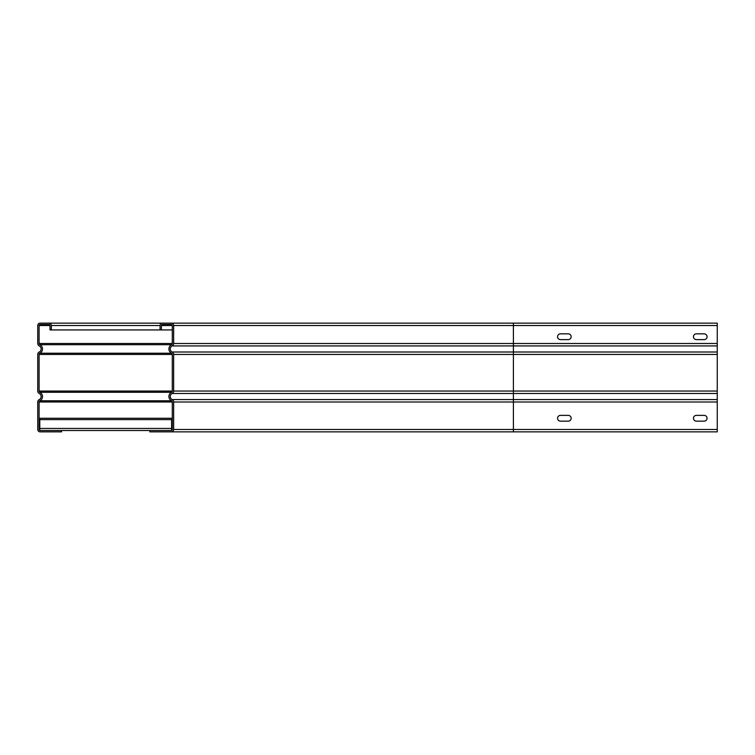 <?xml version="1.0" encoding="UTF-8"?>
<svg xmlns="http://www.w3.org/2000/svg" width="755" height="755" viewBox="0 0 755 755"><rect width="100%" height="100%" fill="white"/><g stroke="black" fill="none" stroke-linecap="round" stroke-linejoin="round"><path stroke-width="1.13" d="M704.17 415.382A2.888 2.888 0 0 1 707.058 418.27A2.888 2.888 0 0 1 704.17 421.158L696.355 421.158A2.888 2.888 0 0 1 693.467 418.27A2.888 2.888 0 0 1 696.355 415.382L704.17 415.382A2.888 2.888 0 0 1 707.058 418.27A2.888 2.888 0 0 1 704.17 421.158M568.27 415.382A2.888 2.888 0 0 1 571.158 418.27A2.888 2.888 0 0 1 568.27 421.158L560.455 421.158A2.888 2.888 0 0 1 557.567 418.27A2.888 2.888 0 0 1 560.455 415.382L568.27 415.382A2.888 2.888 0 0 1 571.158 418.27A2.888 2.888 0 0 1 568.27 421.158M39.109 402L39.109 429.482A1.019 1.019 0 0 0 40.128 430.501L61.532 430.501L61.532 431.86L40.128 431.86A2.378 2.378 0 0 1 37.75 429.482L37.75 402A2.718 2.718 0 0 1 39.26 399.565A3.397 3.397 0 0 0 39.26 393.487A2.718 2.718 0 0 1 37.75 391.052L37.75 354.435A2.718 2.718 0 0 1 39.26 352A3.397 3.397 0 0 0 39.26 345.922A2.718 2.718 0 0 1 37.75 343.487L37.75 325.518A2.378 2.378 0 0 1 40.128 323.14L717.25 323.14L717.25 431.86L171.272 431.86A2.378 2.378 0 0 0 173.65 429.482L173.65 402A2.718 2.718 0 0 0 172.14 399.565A3.397 3.397 0 0 1 172.14 393.487A2.718 2.718 0 0 0 173.65 391.052L173.65 354.435A2.718 2.718 0 0 0 172.14 352A3.397 3.397 0 0 1 172.14 345.922A2.718 2.718 0 0 0 173.65 343.487L173.65 325.518A2.378 2.378 0 0 0 171.272 323.14L162.438 323.14A2.378 2.378 0 0 0 160.06 325.518L160.06 329.935L49.981 329.935L49.981 325.518A1.019 1.019 0 0 0 48.962 324.499L40.128 324.499A1.019 1.019 0 0 0 39.109 325.518L39.109 343.487A1.359 1.359 0 0 0 39.864 344.705A4.756 4.756 0 0 1 39.864 353.217A1.359 1.359 0 0 0 39.109 354.435L39.109 391.052A1.359 1.359 0 0 0 39.864 392.27A4.756 4.756 0 0 1 39.864 400.782A1.359 1.359 0 0 0 39.109 402L172.291 402L172.291 429.482A1.019 1.019 0 0 1 171.272 430.501L149.868 430.501L149.868 431.86L171.272 431.86M51.34 329.935L51.34 325.518A2.378 2.378 0 0 0 48.962 323.14M560.455 339.618A2.888 2.888 0 0 1 557.567 336.73A2.888 2.888 0 0 1 560.455 333.842L568.27 333.842A2.888 2.888 0 0 1 571.158 336.73A2.888 2.888 0 0 1 568.27 339.618L560.455 339.618A2.888 2.888 0 0 1 557.567 336.73A2.888 2.888 0 0 1 560.455 333.842M696.355 339.618A2.888 2.888 0 0 1 693.467 336.73A2.888 2.888 0 0 1 696.355 333.842L704.17 333.842A2.888 2.888 0 0 1 707.058 336.73A2.888 2.888 0 0 1 704.17 339.618L696.355 339.618A2.888 2.888 0 0 1 693.467 336.73A2.888 2.888 0 0 1 696.355 333.842M560.455 421.158A2.888 2.888 0 0 1 557.567 418.27A2.888 2.888 0 0 1 560.455 415.382M696.355 421.158A2.888 2.888 0 0 1 693.467 418.27A2.888 2.888 0 0 1 696.355 415.382M160.06 329.935L161.419 329.935L161.419 325.518A1.019 1.019 0 0 1 162.438 324.499L171.272 324.499A1.019 1.019 0 0 1 172.291 325.518L172.291 343.487A1.359 1.359 0 0 1 171.536 344.705A4.756 4.756 0 0 0 171.536 353.217A1.359 1.359 0 0 1 172.291 354.435L172.291 391.052A1.359 1.359 0 0 1 171.536 392.27A4.756 4.756 0 0 0 171.536 400.782A1.359 1.359 0 0 1 172.291 402M171.536 400.782L39.864 400.782M172.291 329.935L161.419 329.935M568.27 333.842A2.888 2.888 0 0 1 571.158 336.73A2.888 2.888 0 0 1 568.27 339.618M704.17 333.842A2.888 2.888 0 0 1 707.058 336.73A2.888 2.888 0 0 1 704.17 339.618M39.788 430.444L39.788 418.27L171.612 418.27L171.612 430.444M61.532 430.501L149.868 430.501M172.291 418.27L171.612 418.27M39.788 429.482L39.109 429.482M171.536 392.27L39.864 392.27M171.536 353.217L39.864 353.217M171.536 344.705L39.864 344.705M172.291 343.487L39.109 343.487M39.109 325.518L49.981 325.518M39.109 354.435L172.291 354.435M172.291 391.052L39.109 391.052M51.34 325.518L160.06 325.518M717.25 429.482L513.4 429.482L513.4 402L717.25 402M173.65 402L513.4 402L513.4 325.518L717.25 325.518M513.4 431.86L513.4 429.482L173.65 429.482M161.419 325.518L172.291 325.518M717.25 343.487L173.65 343.487M173.65 325.518L513.4 325.518L513.4 323.14M717.25 345.922L172.14 345.922M172.14 352L717.25 352M173.65 354.435L717.25 354.435M717.25 391.052L173.65 391.052M717.25 393.487L172.14 393.487M172.14 399.565L717.25 399.565M172.291 428.444L39.788 428.444M39.788 419.61L172.291 419.61"/></g></svg>
